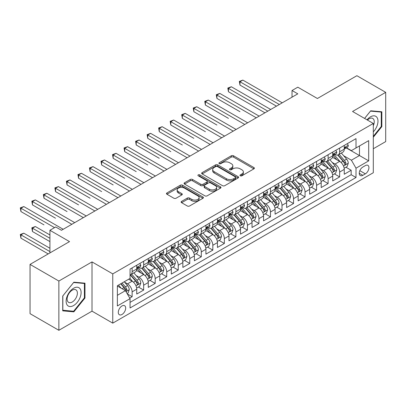 <?xml version="1.0" encoding="UTF-8"?>
<svg xmlns="http://www.w3.org/2000/svg" width="406" height="406" viewBox="0 0 406 406"><rect width="100%" height="100%" fill="white"/><g stroke="black" fill="none" stroke-linecap="round" stroke-linejoin="round"><path stroke-width="0.61" d="M240.301 175.798A1.122 0.645 0 0 0 241.885 175.798L253.907 168.855A1.599 0.924 0 0 0 254.374 168.201A1.599 0.924 0 0 0 253.907 167.546L233.536 155.787A1.599 0.924 0 0 0 231.273 155.787L219.25 162.73A1.122 0.645 0 0 0 218.92 163.187A1.122 0.645 0 0 0 219.25 163.643A1.122 0.645 0 0 0 220.834 163.643L222.392 162.745A5.121 2.959 0 0 1 229.634 162.745L231.329 163.725A5.121 2.959 0 0 1 232.831 165.815A5.121 2.959 0 0 1 231.329 167.906L229.776 168.805A1.122 0.645 0 0 0 229.446 169.261A1.122 0.645 0 0 0 229.776 169.718A1.122 0.645 0 0 0 231.359 169.718L232.917 168.82A5.121 2.959 0 0 1 240.159 168.82L241.854 169.799A5.121 2.959 0 0 1 243.356 171.89A5.121 2.959 0 0 1 241.854 173.981L240.301 174.879A1.122 0.645 0 0 0 239.971 175.336A1.122 0.645 0 0 0 240.301 175.798L240.301 174.879M121.983 314.488A5.217 3.015 120 0 0 125.393 309.89A5.217 3.015 120 0 0 124.591 305.708A5.217 3.015 120 0 0 121.983 305.967A5.217 3.015 120 0 0 118.572 310.565A5.217 3.015 120 0 0 119.374 314.746A5.217 3.015 120 0 0 121.983 314.488M181.599 201.391A1.599 0.924 0 0 0 181.127 202.046A1.599 0.924 0 0 0 181.599 202.695L187.313 205.994A1.599 0.924 0 0 0 189.577 205.994L202.929 198.285A1.599 0.924 0 0 0 203.396 197.636A1.599 0.924 0 0 0 202.929 196.981L182.558 185.222A1.599 0.924 0 0 0 180.294 185.222L166.942 192.931A1.599 0.924 0 0 0 166.475 193.581A1.599 0.924 0 0 0 166.942 194.235L173.844 198.219A1.599 0.924 0 0 0 176.108 198.219L181.822 194.921A1.599 0.924 0 0 0 182.289 194.271A1.599 0.924 0 0 0 181.822 193.616L178.401 191.637A4.283 2.472 0 0 1 177.148 189.891A4.283 2.472 0 0 1 179.787 187.608A4.283 2.472 0 0 1 184.456 188.145L197.864 195.885A4.283 2.472 0 0 1 199.118 197.636A4.283 2.472 0 0 1 196.474 199.919A4.283 2.472 0 0 1 191.81 199.382L189.577 198.092A1.599 0.924 0 0 0 187.313 198.092L181.599 201.391L181.599 202.695M373.307 148.753L385.7 141.598L385.7 92.345L356.879 75.704L317.39 98.501L297.796 87.183L292.031 90.513L297.796 93.842L61.458 230.288L55.693 226.959L49.928 230.288L49.928 252.918M58.865 281.043L58.865 330.296L92.01 311.158L92.01 261.906L58.865 281.043L30.044 264.402L69.527 241.606L49.928 230.288M92.01 261.906L112.761 273.888L373.307 123.46L373.307 172.717L112.761 323.14L112.761 273.888M385.7 92.345L352.555 111.477L373.307 123.46M222.503 185.679A1.599 0.924 0 0 0 224.767 185.679L238.119 177.97A1.599 0.924 0 0 0 238.591 177.315A1.599 0.924 0 0 0 238.119 176.661L217.753 164.902A1.599 0.924 0 0 0 215.49 164.902L202.137 172.611A1.599 0.924 0 0 0 201.665 173.266A1.599 0.924 0 0 0 202.137 173.915L222.503 185.679M198.681 176.037A1.122 0.645 0 0 1 199.813 176.194L199.813 174.864L220.524 186.821A1.599 0.924 0 0 1 220.991 187.476A1.599 0.924 0 0 1 220.524 188.125L207.172 195.839A1.599 0.924 0 0 1 204.908 195.839L184.537 184.075L184.537 182.771A1.599 0.924 0 0 0 184.07 183.426A1.599 0.924 0 0 0 184.537 184.075M184.537 182.771L190.252 179.472A1.599 0.924 0 0 1 192.515 179.472L200.777 184.238A1.599 0.924 0 0 0 203.041 184.238L206.832 182.05A1.599 0.924 0 0 0 207.299 181.396A1.599 0.924 0 0 0 206.832 180.746L198.23 175.778A1.122 0.645 0 0 1 197.905 175.321A1.122 0.645 0 0 1 198.595 174.727A1.122 0.645 0 0 1 199.813 174.864M58.865 330.296L30.044 313.655L30.044 264.402M129.737 298.095L132.128 296.715L127.342 293.954M124.622 282.2L127.514 283.87A6.521 3.766 60 0 1 132.128 291.858L136.741 289.194L136.741 294.056L143.658 290.062L138.41 287.032M136.152 275.542L139.045 277.217A6.521 3.766 60 0 1 143.658 285.2L148.266 282.54L148.266 287.397L155.183 283.403L149.941 280.379M147.677 268.889L150.575 270.558A6.521 3.766 60 0 1 155.183 278.546L159.797 275.882L159.797 280.744L166.714 276.75L161.466 273.72M159.208 262.23L162.101 263.9A6.521 3.766 60 0 1 166.714 271.888L171.327 269.229L171.327 274.086L178.244 270.091L172.997 267.062M170.738 255.577L173.631 257.247A6.521 3.766 60 0 1 178.244 265.235L182.852 262.57L182.852 267.432L189.769 263.438L184.527 260.408M182.264 248.919L185.161 250.588A6.521 3.766 60 0 1 189.769 258.576L194.383 255.917L194.383 260.774L201.3 256.78L196.052 253.75M193.794 242.265L196.687 243.935A6.521 3.766 60 0 1 201.3 251.923L205.913 249.259L205.913 254.12L212.83 250.126L207.583 247.097M205.324 235.607L208.217 237.277A6.521 3.766 60 0 1 212.83 245.265L217.438 242.605L217.438 247.462L224.356 243.468L219.113 240.438M216.85 228.954L219.747 230.623A6.521 3.766 60 0 1 224.356 238.611L228.969 235.947L228.969 240.809L235.886 236.815L230.638 233.785M228.38 222.295L231.273 223.965A6.521 3.766 60 0 1 235.886 231.953L240.499 229.294L240.499 234.15L247.416 230.156L242.169 227.127M239.91 215.642L242.803 217.311A6.521 3.766 60 0 1 247.416 225.3L252.024 222.635L252.024 227.492L258.942 223.503L253.699 220.473M251.436 208.983L254.334 210.653A6.521 3.766 60 0 1 258.942 218.641L263.555 215.982L263.555 220.839L270.472 216.845L265.225 213.815M262.966 202.325L265.859 204A6.521 3.766 60 0 1 270.472 211.988L275.085 209.323L275.085 214.18L281.997 210.186L276.755 207.161M274.492 195.672L277.389 197.341A6.521 3.766 60 0 1 281.997 205.329L286.611 202.665L286.611 207.527L293.528 203.533L288.285 200.503M286.022 189.013L288.915 190.688A6.521 3.766 60 0 1 293.528 198.676L298.141 196.012L298.141 200.868L305.058 196.874L299.811 193.85M297.552 182.36L300.445 184.03A6.521 3.766 60 0 1 305.058 192.018L309.666 189.353L309.666 194.215L316.584 190.221L311.341 187.191M309.078 175.702L311.975 177.376A6.521 3.766 60 0 1 316.584 185.359L321.197 182.7L321.197 187.557L328.114 183.563L322.866 180.538M320.608 169.048L323.501 170.718A6.521 3.766 60 0 1 328.114 178.706L332.727 176.042L332.727 180.903L339.644 176.909L339.644 172.048A6.521 3.766 -120 0 0 335.031 164.065L332.138 162.39M334.397 173.88L339.644 176.909M136.741 289.194A6.521 3.766 -120 0 0 132.128 281.206L128.666 279.211M148.266 282.54A6.521 3.766 -120 0 0 143.658 274.552L136.528 270.437M159.797 275.882A6.521 3.766 -120 0 0 155.183 267.894L148.053 263.778M171.327 269.229A6.521 3.766 -120 0 0 166.714 261.241L159.583 257.125M182.852 262.57A6.521 3.766 -120 0 0 178.244 254.582L171.114 250.466M194.383 255.917A6.521 3.766 -120 0 0 189.769 247.929L182.639 243.813M205.913 249.259A6.521 3.766 -120 0 0 201.3 241.271L194.169 237.155M217.438 242.605A6.521 3.766 -120 0 0 212.83 234.617L205.7 230.501M228.969 235.947A6.521 3.766 -120 0 0 224.356 227.959L217.225 223.843M240.499 229.294A6.521 3.766 -120 0 0 235.886 221.306L228.756 217.19M252.024 222.635A6.521 3.766 -120 0 0 247.416 214.647L240.286 210.531M263.555 215.982A6.521 3.766 -120 0 0 258.942 207.994L251.811 203.878M275.085 209.323A6.521 3.766 -120 0 0 270.472 201.335L263.342 197.22M286.611 202.665A6.521 3.766 -120 0 0 281.997 194.682L274.872 190.566M298.141 196.012A6.521 3.766 -120 0 0 293.528 188.024L286.397 183.908M309.666 189.353A6.521 3.766 -120 0 0 305.058 181.37L297.928 177.249M321.197 182.7A6.521 3.766 -120 0 0 316.584 174.712L309.458 170.596M332.727 176.042A6.521 3.766 -120 0 0 328.114 168.059L320.984 163.938M365.354 165.592L362.817 167.059A5.055 2.918 120 0 0 359.513 171.51A5.055 2.918 120 0 0 360.289 175.559A5.055 2.918 120 0 0 362.817 175.311L365.354 173.849A5.055 2.918 120 0 0 368.653 169.393A5.055 2.918 120 0 0 367.877 165.343A5.055 2.918 120 0 0 365.354 165.592M117.37 295.319L125.439 290.66L130.052 298.649L130.052 307.966L356.011 177.508L356.011 168.191L351.403 160.203L343.664 155.737M130.052 298.649L117.37 305.967L117.37 285.733L130.052 278.414L130.052 269.092L356.011 138.634L356.011 147.957L368.694 140.633L368.694 160.867L356.011 168.191M138.984 267.595L139.045 267.63A6.521 3.766 60 0 0 142.308 267.955L146.916 265.291A6.521 3.766 -120 0 0 148.266 262.306L148.266 258.576M150.514 260.941L150.575 260.972A6.521 3.766 60 0 0 153.833 261.297L158.447 258.632A6.521 3.766 -120 0 0 159.797 255.648L159.797 251.923M162.04 254.283L162.101 254.318A6.521 3.766 60 0 0 165.364 254.638L169.972 251.979A6.521 3.766 -120 0 0 171.327 248.995L171.327 245.265M173.57 247.624L173.631 247.66A6.521 3.766 60 0 0 176.889 247.985L181.502 245.32A6.521 3.766 -120 0 0 182.852 242.336L182.852 238.611M185.1 240.971L185.161 241.007A6.521 3.766 60 0 0 188.42 241.326L193.033 238.667A6.521 3.766 -120 0 0 194.383 235.683L194.383 231.953M196.626 234.313L196.687 234.348A6.521 3.766 60 0 0 199.95 234.673L204.558 232.009A6.521 3.766 -120 0 0 205.913 229.025L205.913 225.3M208.156 227.659L208.217 227.695A6.521 3.766 60 0 0 211.475 228.015L216.088 225.355A6.521 3.766 -120 0 0 217.438 222.371L217.438 218.641M219.687 221.001L219.747 221.037A6.521 3.766 60 0 0 223.006 221.361L227.619 218.697A6.521 3.766 -120 0 0 228.969 215.713L228.969 211.988M231.212 214.348L231.273 214.383A6.521 3.766 60 0 0 234.536 214.703L239.144 212.044A6.521 3.766 -120 0 0 240.499 209.054L240.499 205.329M242.742 207.689L242.803 207.725A6.521 3.766 60 0 0 246.061 208.05L250.675 205.385A6.521 3.766 -120 0 0 252.024 202.401L252.024 198.671M254.273 201.036L254.334 201.071A6.521 3.766 60 0 0 257.592 201.391L262.205 198.732A6.521 3.766 -120 0 0 263.555 195.743L263.555 192.018M265.798 194.378L265.859 194.413A6.521 3.766 60 0 0 269.122 194.738L273.73 192.074A6.521 3.766 -120 0 0 275.085 189.089L275.085 185.359M277.328 187.724L277.389 187.76A6.521 3.766 60 0 0 280.647 188.079L285.261 185.42A6.521 3.766 -120 0 0 286.611 182.431L286.611 178.706M288.859 181.066L288.915 181.101A6.521 3.766 60 0 0 292.178 181.426L296.791 178.762A6.521 3.766 -120 0 0 298.141 175.778L298.141 172.048M300.384 174.413L300.445 174.448A6.521 3.766 60 0 0 303.708 174.768L308.316 172.108A6.521 3.766 -120 0 0 309.666 169.119L309.666 165.394M311.915 167.754L311.975 167.79A6.521 3.766 60 0 0 315.234 168.114L319.847 165.45A6.521 3.766 -120 0 0 321.197 162.466L321.197 158.736M323.445 161.101L323.501 161.131A6.521 3.766 60 0 0 326.764 161.456L331.377 158.797A6.521 3.766 -120 0 0 332.727 155.808L332.727 152.083M130.052 302.374L351.17 174.712L351.17 170.251L344.252 174.245L344.252 169.388A6.521 3.766 -120 0 0 339.644 161.4L332.514 157.284M334.97 154.442L335.031 154.478A6.521 3.766 -120 0 0 338.294 154.803A6.521 3.766 -120 0 0 339.644 151.814L339.644 148.088M338.294 154.803L342.903 152.138A6.521 3.766 -120 0 0 344.252 149.154L344.252 145.424M132.128 267.894L132.128 271.624A6.521 3.766 60 0 1 130.778 274.608A6.521 3.766 60 0 1 130.052 274.872M130.778 274.608L135.391 271.944A6.521 3.766 -120 0 0 136.741 268.96L136.741 265.235M143.658 261.241L143.658 264.966A6.521 3.766 60 0 1 142.308 267.955M155.183 254.582L155.183 258.312A6.521 3.766 60 0 1 153.833 261.297M166.714 247.929L166.714 251.654A6.521 3.766 60 0 1 165.364 254.638M178.244 241.271L178.244 245.001A6.521 3.766 60 0 1 176.889 247.985M189.769 234.617L189.769 238.342A6.521 3.766 60 0 1 188.42 241.326M201.3 227.959L201.3 231.689A6.521 3.766 60 0 1 199.95 234.673M212.83 221.306L212.83 225.031A6.521 3.766 60 0 1 211.475 228.015M224.356 214.647L224.356 218.377A6.521 3.766 60 0 1 223.006 221.361M235.886 207.994L235.886 211.719A6.521 3.766 60 0 1 234.536 214.703M247.416 201.335L247.416 205.066A6.521 3.766 60 0 1 246.061 208.05M258.942 194.682L258.942 198.407A6.521 3.766 60 0 1 257.592 201.391M270.472 188.024L270.472 191.749A6.521 3.766 60 0 1 269.122 194.738M281.997 181.365L281.997 185.095A6.521 3.766 60 0 1 280.647 188.079M293.528 174.712L293.528 178.437A6.521 3.766 60 0 1 292.178 181.426M305.058 168.054L305.058 171.784A6.521 3.766 60 0 1 303.708 174.768M316.584 161.4L316.584 165.125A6.521 3.766 60 0 1 315.234 168.114M328.114 154.742L328.114 158.472A6.521 3.766 60 0 1 326.764 161.456M328.114 178.706L328.114 183.563M316.584 185.359L316.584 190.221M305.058 192.018L305.058 196.874M293.528 198.676L293.528 203.533M281.997 205.329L281.997 210.186M270.472 211.988L270.472 216.845M258.942 218.641L258.942 223.503M247.416 225.3L247.416 230.156M235.886 231.953L235.886 236.815M224.356 238.611L224.356 243.468M212.83 245.265L212.83 250.126M201.3 251.923L201.3 256.78M189.769 258.576L189.769 263.438M178.244 265.235L178.244 270.091M166.714 271.888L166.714 276.75M155.183 278.546L155.183 283.403M143.658 285.2L143.658 290.062M132.128 291.858L132.128 296.715M125.439 290.66L117.37 286.002M351.403 160.203L359.472 155.544L359.472 145.957L368.694 140.633M346.267 147.921L368.694 160.867M346.501 147.789L351.403 150.616L356.011 147.957M92.01 311.158L112.761 323.14M292.031 90.513L292.031 97.171M345.927 167.226L351.17 170.251M351.17 174.712L356.011 177.508M373.307 137.233L381.838 126.616L381.838 111.782L370.714 110.792L364.578 118.42M62.727 310.854L73.851 311.849L84.976 298.009L84.976 283.175L73.851 282.18L62.727 296.02L62.727 310.854M381.259 126.286L381.838 126.616M84.397 297.679L84.976 298.009M72.674 311.169L73.851 311.849M240.748 175.955L241.854 175.316A5.121 2.959 0 0 0 243.356 173.225L243.356 171.89M232.831 165.815L232.831 167.145A5.121 2.959 0 0 1 231.329 169.236L230.222 169.881M253.887 168.866L233.536 157.117A1.599 0.924 0 0 0 231.273 157.117L219.697 163.801M238.099 177.98L217.753 166.232A1.599 0.924 0 0 0 215.49 166.232L202.158 173.93M235.292 177.772A1.122 0.645 0 0 0 235.617 177.315A1.122 0.645 0 0 0 235.292 176.859L217.413 166.536A1.122 0.645 0 0 0 215.83 166.536L214.185 167.48A5.121 2.959 0 0 0 212.688 169.571A5.121 2.959 0 0 0 214.185 171.662L226.406 178.721A5.121 2.959 0 0 0 233.653 178.721L235.292 177.772L235.292 179.102A1.122 0.645 0 0 0 235.617 178.645L235.617 177.315M212.688 169.571L212.688 170.906A5.121 2.959 0 0 0 214.185 172.997L214.185 171.662M235.292 179.102L233.653 180.051A5.121 2.959 0 0 1 226.406 180.051L214.185 172.997M184.557 184.091L190.252 180.802L190.252 179.472M207.299 181.396L207.299 182.73A1.599 0.924 0 0 1 206.832 183.385L203.041 185.572A1.599 0.924 0 0 1 200.777 185.572L192.515 180.802A1.599 0.924 0 0 0 190.252 180.802M199.813 176.194L220.504 188.14M209.349 189.191A4.283 2.472 0 0 0 214.013 189.724A4.283 2.472 0 0 0 216.657 187.44A4.283 2.472 0 0 0 215.403 185.694L210.678 182.964A1.599 0.924 0 0 0 208.415 182.964L204.624 185.156A1.599 0.924 0 0 0 204.157 185.806A1.599 0.924 0 0 0 204.624 186.461L209.349 189.191L209.349 190.521A4.283 2.472 0 0 0 214.013 191.059A4.283 2.472 0 0 0 216.657 188.775L216.657 187.44M204.157 185.806L204.157 187.141A1.599 0.924 0 0 0 204.624 187.795L204.624 186.461M209.349 190.521L204.624 187.795M199.118 197.636L199.118 198.965A4.283 2.472 0 0 1 196.474 201.249A4.283 2.472 0 0 1 191.81 200.711L189.577 199.422A1.599 0.924 0 0 0 187.313 199.422L181.619 202.711M177.148 189.891L177.148 191.221A4.283 2.472 0 0 0 178.401 192.972L178.401 191.637M181.822 193.616L181.822 194.921L178.401 192.972M202.904 198.301L182.558 186.552A1.599 0.924 0 0 0 180.294 186.552L166.962 194.251M344.156 168.246L347.135 166.526L348.287 163.197A4.319 2.497 -120 0 0 346.607 159.142L341.339 153.042M340.284 161.821L334.265 154.853M336.858 159.791L333.362 155.747A10.353 5.978 -120 0 0 333.042 155.386M239.976 111.711L216.921 98.399L216.921 95.075L219.803 93.41L259.175 116.141M337.706 155.036L343.034 161.202A4.319 2.497 60 0 1 344.572 164.181L344.887 164.694L345.47 164.608L345.958 163.379A4.319 2.497 -120 0 0 344.415 160.406L339.147 154.305M338.02 154.935L343.745 161.563A2.203 1.269 60 0 1 344.298 162.425L345.958 163.379M347.308 143.663L348.287 145.358A4.319 2.497 60 0 1 347.394 147.271L345.207 148.535A4.319 2.497 -120 0 0 345.958 147.54L345.866 147.155M279.348 104.489L239.976 81.763L242.859 80.099L282.231 102.825M344.4 148.738L344.415 148.738A4.319 2.497 -120 0 0 345.207 148.535M345.399 147.216L345.958 147.54C345.684 146.891 345.222 147.155 344.572 148.337A4.319 2.497 60 0 1 344.252 148.951M276.466 106.154L239.976 85.087L239.976 81.763L239.342 81.393L242.859 80.099M239.976 85.087L239.342 81.393M373.307 131.874A10.597 6.12 120 0 0 377.839 119.582A10.597 6.12 120 0 0 370.48 116.837A10.597 6.12 120 0 0 367.014 119.826M373.307 125.703A7.257 4.187 120 0 0 372.744 118.42A7.257 4.187 120 0 0 369.12 118.78A7.257 4.187 120 0 0 367.44 120.074M364.603 118.435L370.48 111.117L381.259 112.081L381.259 126.454L373.307 136.35M380.549 111.67L381.259 112.081M80.109 297.461A10.597 6.12 120 0 0 77.368 287.225A10.597 6.12 120 0 0 67.132 296.304A10.597 6.12 120 0 0 69.873 306.54A10.597 6.12 120 0 0 80.109 297.461M76.698 296.492A7.257 4.187 120 0 0 75.881 289.813A7.257 4.187 120 0 0 67.812 295.7A7.257 4.187 120 0 0 68.629 302.379A7.257 4.187 120 0 0 76.698 296.492M62.839 310.291L62.839 295.918L73.618 282.51L84.397 283.474L84.397 297.847L73.618 311.255L62.727 310.225M83.687 283.063L84.397 283.474M332.631 174.9L335.61 173.179L336.762 169.855A4.319 2.497 -120 0 0 335.077 165.795L329.809 159.7M328.753 168.48L322.734 161.507M325.328 166.45L321.836 162.405A10.353 5.978 -120 0 0 321.516 162.045M228.451 118.369L205.39 105.058L205.39 101.728L208.273 100.064L247.645 122.795M326.175 161.69L331.504 167.861A4.319 2.497 60 0 1 333.047 170.835L333.356 171.347L333.94 171.266L334.427 170.038A4.319 2.497 -120 0 0 332.89 167.059L327.622 160.964M326.49 161.588L332.215 168.221A2.203 1.269 60 0 1 332.768 169.079L334.427 170.038M321.1 181.558L324.079 179.838L325.231 176.508A4.319 2.497 -120 0 0 323.552 172.454L318.284 166.353M317.228 175.133L311.204 168.165M313.802 173.103L310.306 169.058A10.353 5.978 -120 0 0 309.986 168.698M216.921 125.028L193.865 111.711L193.865 108.387L196.748 106.722L236.114 129.453M314.65 168.348L319.974 174.514A4.319 2.497 60 0 1 321.516 177.493L321.831 178.006L322.415 177.924L322.897 176.691A4.319 2.497 -120 0 0 321.359 173.717L316.091 167.617M314.96 168.246L320.684 174.874A2.203 1.269 60 0 1 321.242 175.737L322.897 176.691M309.57 188.211L312.549 186.491L313.701 183.167A4.319 2.497 -120 0 0 312.021 179.107L306.753 173.012M305.698 181.792L299.679 174.819M302.272 179.762L298.775 175.717A10.353 5.978 -120 0 0 298.456 175.356M205.39 131.681L182.335 118.369L182.335 115.04L185.217 113.375L224.589 136.106M303.12 175.001L308.448 181.172A4.319 2.497 60 0 1 309.986 184.146L310.301 184.659L310.884 184.578L311.372 183.35A4.319 2.497 -120 0 0 309.829 180.371L304.561 174.275M303.434 174.905L309.159 181.533A2.203 1.269 60 0 1 309.712 182.39L311.372 183.35M298.045 194.87L301.024 193.149L302.176 189.82A4.319 2.497 -120 0 0 300.491 185.765L295.223 179.665M294.167 188.445L288.148 181.477M290.742 186.415L287.25 182.37A10.353 5.978 -120 0 0 286.93 182.01M193.865 138.339L170.804 125.023L170.804 121.698L173.687 120.034L213.059 142.765M291.589 181.66L296.918 187.826A4.319 2.497 60 0 1 298.461 190.805L298.775 191.317L299.359 191.236L299.841 190.003A4.319 2.497 -120 0 0 298.303 187.029L293.036 180.929M291.904 181.558L297.628 188.186A2.203 1.269 60 0 1 298.182 189.049L299.841 190.003M335.782 150.316L336.762 152.017A4.319 2.497 60 0 1 335.869 153.925L333.676 155.188A4.319 2.497 -120 0 0 334.427 154.194L334.336 153.813M267.818 111.148L228.451 88.417L231.334 86.752L270.7 109.483M332.869 155.391L332.89 155.391A4.319 2.497 -120 0 0 333.676 155.188M333.869 153.874L334.427 154.194C334.158 153.544 333.696 153.813 333.047 154.996A4.319 2.497 60 0 1 332.727 155.61M264.935 112.812L228.451 91.746L228.451 88.417L227.817 88.051L231.334 86.752M228.451 91.746L227.817 88.051M324.252 156.975L325.231 158.67A4.319 2.497 60 0 1 324.338 160.583L322.146 161.847A4.319 2.497 -120 0 0 322.897 160.852L322.811 160.466M256.293 117.801L216.286 94.705L219.803 93.41M321.344 162.05L321.359 162.05A4.319 2.497 -120 0 0 322.146 161.847M322.344 160.527L322.897 160.852C322.628 160.203 322.166 160.466 321.516 161.649A4.319 2.497 60 0 1 321.197 162.263M216.921 98.399L216.286 94.705M312.721 163.628L313.701 165.328A4.319 2.497 60 0 1 312.808 167.236L310.62 168.505A4.319 2.497 -120 0 0 311.372 167.505L311.28 167.125M244.762 124.459L204.756 101.363L208.273 100.064M309.814 168.703L309.829 168.703A4.319 2.497 -120 0 0 310.62 168.505M310.813 167.186L311.372 167.505C311.097 166.856 310.636 167.125 309.986 168.307A4.319 2.497 60 0 1 309.666 168.921M205.39 105.058L204.756 101.363M301.196 170.287L302.176 171.982A4.319 2.497 60 0 1 301.282 173.895L299.09 175.159A4.319 2.497 -120 0 0 299.841 174.164L299.75 173.778M233.232 131.113L193.231 108.016L196.748 106.722M298.283 175.362L298.303 175.362A4.319 2.497 -120 0 0 299.09 175.159M299.283 173.844L299.841 174.164C299.572 173.514 299.11 173.778 298.461 174.961A4.319 2.497 60 0 1 298.141 175.575M193.865 111.711L193.231 108.016M286.514 201.523L289.493 199.808L290.645 196.479A4.319 2.497 -120 0 0 288.965 192.419L283.698 186.324M282.642 195.103L276.618 188.13M279.216 193.073L275.72 189.029A10.353 5.978 -120 0 0 275.4 188.668M182.335 144.993L159.279 131.681L159.279 128.352L162.161 126.687L201.528 149.418M280.064 188.313L285.388 194.484A4.319 2.497 60 0 1 286.93 197.458L287.245 197.971L287.829 197.889L288.316 196.661A4.319 2.497 -120 0 0 286.773 193.687L281.505 187.587M280.373 188.217L286.098 194.844A2.203 1.269 60 0 1 286.656 195.702L288.316 196.661M289.666 176.94L290.645 178.64A4.319 2.497 60 0 1 289.752 180.548L287.56 181.817A4.319 2.497 -120 0 0 288.316 180.817L288.224 180.437M221.706 137.771L181.7 114.675L185.217 113.375M286.758 182.015L286.773 182.015A4.319 2.497 -120 0 0 287.56 181.817M287.758 180.497L288.316 180.817C288.042 180.168 287.58 180.437 286.93 181.619A4.319 2.497 60 0 1 286.611 182.233M182.335 118.369L181.7 114.675M274.984 208.182L277.963 206.461L279.115 203.132A4.319 2.497 -120 0 0 277.435 199.077L272.167 192.977M271.112 201.757L265.093 194.789M267.686 199.727L264.194 195.682A10.353 5.978 -120 0 0 263.87 195.322M170.804 151.651L147.748 138.334L147.748 135.01L150.631 133.346L190.003 156.077M268.533 194.971L273.862 201.137A4.319 2.497 60 0 1 275.4 204.116L275.715 204.629L276.298 204.548L276.785 203.315A4.319 2.497 -120 0 0 275.243 200.341L269.975 194.241M268.848 194.87L274.573 201.498A2.203 1.269 60 0 1 275.126 202.361L276.785 203.315M278.135 183.598L279.115 185.293A4.319 2.497 60 0 1 278.222 187.207L276.034 188.47A4.319 2.497 -120 0 0 276.785 187.476L276.694 187.09M210.176 144.429L170.17 121.333L173.687 120.034M275.227 188.673L275.243 188.673A4.319 2.497 -120 0 0 276.034 188.47M276.227 187.156L276.785 187.476C276.511 186.826 276.05 187.09 275.4 188.272A4.319 2.497 60 0 1 275.085 188.891M170.804 125.023L170.17 121.333M263.458 214.835L266.438 213.12L267.59 209.79A4.319 2.497 -120 0 0 265.905 205.73L260.637 199.635M259.581 208.415L253.562 201.442M256.156 206.385L252.664 202.34A10.353 5.978 -120 0 0 252.344 201.98M159.279 158.304L136.218 144.993L136.218 141.664L139.101 139.999L178.473 162.73M257.003 201.625L262.332 207.796A4.319 2.497 60 0 1 263.875 210.77L264.189 211.282L264.773 211.201L265.255 209.973A4.319 2.497 -120 0 0 263.717 206.999L258.449 200.899M257.318 201.528L263.042 208.156A2.203 1.269 60 0 1 263.595 209.014L265.255 209.973M266.61 190.252L267.59 191.952A4.319 2.497 60 0 1 266.696 193.86L264.504 195.129A4.319 2.497 -120 0 0 265.255 194.134L265.164 193.748M198.646 151.083L158.644 127.986L162.161 126.687M263.697 195.332L263.717 195.332A4.319 2.497 -120 0 0 264.504 195.129M264.697 193.809L265.255 194.134C264.986 193.479 264.524 193.748 263.875 194.931A4.319 2.497 60 0 1 263.555 195.545M159.279 131.681L158.644 127.986M251.928 221.493L254.907 219.773L256.059 216.444A4.319 2.497 -120 0 0 254.379 212.389L249.111 206.289M248.056 215.068L242.037 208.1M244.63 213.038L241.134 208.994A10.353 5.978 -120 0 0 240.814 208.633M147.748 164.963L124.693 151.651L124.693 148.322L127.575 146.657L166.942 169.388M245.478 208.283L250.801 214.449A4.319 2.497 60 0 1 252.344 217.428L252.659 217.941L253.242 217.86L253.73 216.631A4.319 2.497 -120 0 0 252.187 213.652L246.919 207.552M245.787 208.182L251.512 214.81A2.203 1.269 60 0 1 252.07 215.672L253.73 216.631M255.08 196.91L256.059 198.605A4.319 2.497 60 0 1 255.166 200.518L252.974 201.782A4.319 2.497 -120 0 0 253.73 200.787L253.638 200.407M187.12 157.741L147.114 134.645L150.631 133.346M252.172 201.985L252.187 201.985A4.319 2.497 -120 0 0 252.974 201.782M253.171 200.468L253.73 200.787C253.456 200.138 252.994 200.402 252.344 201.584A4.319 2.497 60 0 1 252.024 202.203M147.748 138.334L147.114 134.645M240.398 228.152L243.377 226.431L244.534 223.102A4.319 2.497 -120 0 0 242.849 219.042L237.581 212.947M236.525 221.727L230.506 214.754M233.1 219.697L229.608 215.652A10.353 5.978 -120 0 0 229.283 215.292M136.218 171.616L113.162 158.304L113.162 154.975L116.045 153.311L155.417 176.042M233.947 214.941L239.276 221.108A4.319 2.497 60 0 1 240.814 224.082L241.128 224.594L241.712 224.513L242.199 223.285A4.319 2.497 -120 0 0 240.656 220.311L235.389 214.211M234.262 214.84L239.987 221.468A2.203 1.269 60 0 1 240.54 222.326L242.199 223.285M243.554 203.563L244.534 205.263A4.319 2.497 60 0 1 243.636 207.177L241.448 208.44A4.319 2.497 -120 0 0 242.199 207.446L242.108 207.06M175.59 164.394L135.589 141.298L139.101 139.999M240.641 208.643L240.656 208.643A4.319 2.497 -120 0 0 241.448 208.44M241.641 207.121L242.199 207.446C241.925 206.791 241.468 207.06 240.814 208.242A4.319 2.497 60 0 1 240.499 208.857M136.218 144.993L135.589 141.298M228.872 234.805L231.851 233.085L233.003 229.755A4.319 2.497 -120 0 0 231.318 225.7L226.051 219.6M224.995 228.38L218.976 221.412M221.569 226.35L218.078 222.305A10.353 5.978 -120 0 0 217.758 221.945M124.693 178.275L101.637 164.963L101.637 161.634L104.515 159.969L143.886 182.7M222.417 221.595L227.746 227.766A4.319 2.497 60 0 1 229.288 230.74L229.603 231.253L230.187 231.171L230.669 229.943A4.319 2.497 -120 0 0 229.131 226.964L223.863 220.864M222.732 221.493L228.456 228.121A2.203 1.269 60 0 1 229.009 228.984L230.669 229.943M232.024 210.222L233.003 211.917A4.319 2.497 60 0 1 232.11 213.83L229.918 215.094A4.319 2.497 -120 0 0 230.669 214.099L230.578 213.718M164.06 171.053L124.058 147.957L127.575 146.657M229.111 215.297L229.131 215.297A4.319 2.497 -120 0 0 229.918 215.094M230.111 213.779L230.669 214.099C230.4 213.449 229.938 213.713 229.288 214.901A4.319 2.497 60 0 1 228.969 215.515M124.693 151.651L124.058 147.957M217.342 241.463L220.321 239.743L221.473 236.414A4.319 2.497 -120 0 0 219.793 232.354L214.525 226.259M213.47 235.038L207.451 228.065M210.044 233.008L206.547 228.964A10.353 5.978 -120 0 0 206.228 228.603M113.162 184.928L90.107 171.616L90.107 168.287L92.989 166.622L132.356 189.353M210.892 228.253L216.215 234.419A4.319 2.497 60 0 1 217.758 237.398L218.073 237.906L218.656 237.825L219.144 236.596A4.319 2.497 -120 0 0 217.601 233.623L212.333 227.522M211.201 228.152L216.926 234.78A2.203 1.269 60 0 1 217.484 235.637L219.144 236.596M220.494 216.875L221.473 218.575A4.319 2.497 60 0 1 220.58 220.488L218.387 221.752A4.319 2.497 -120 0 0 219.144 220.757L219.052 220.372M152.534 177.706L112.528 154.61L116.045 153.311M217.586 221.955L217.601 221.955A4.319 2.497 -120 0 0 218.387 221.752M218.585 220.433L219.144 220.757C218.87 220.103 218.408 220.372 217.758 221.554A4.319 2.497 60 0 1 217.438 222.168M113.162 158.304L112.528 154.61M205.812 248.117L208.796 246.396L209.948 243.067A4.319 2.497 -120 0 0 208.263 239.012L202.995 232.912M201.939 241.692L195.92 234.724M198.514 239.662L195.022 235.617A10.353 5.978 -120 0 0 194.697 235.257M101.637 191.586L78.576 178.275L78.576 174.945L81.459 173.281L120.831 196.012M199.361 234.907L204.69 241.078A4.319 2.497 60 0 1 206.228 244.052L206.542 244.564L207.126 244.483L207.613 243.255A4.319 2.497 -120 0 0 206.07 240.276L200.808 234.181M199.676 234.805L205.4 241.433A2.203 1.269 60 0 1 205.954 242.296L207.613 243.255M208.968 223.533L209.948 225.228A4.319 2.497 60 0 1 209.049 227.142L206.862 228.405A4.319 2.497 -120 0 0 207.613 227.411L207.522 227.03M141.004 184.365L101.003 161.268L104.515 159.969M206.055 228.608L206.07 228.608A4.319 2.497 -120 0 0 206.862 228.405M207.055 227.091L207.613 227.411C207.339 226.761 206.882 227.025 206.228 228.213A4.319 2.497 60 0 1 205.913 228.827M101.637 164.963L101.003 161.268M194.286 254.775L197.265 253.055L198.417 249.726A4.319 2.497 -120 0 0 196.732 245.671L191.465 239.57M190.414 248.35L184.39 241.377M186.983 246.32L183.492 242.275A10.353 5.978 -120 0 0 183.172 241.915M90.107 198.24L67.051 184.928L67.051 181.599L69.928 179.939L109.3 202.665M187.831 241.565L193.16 247.731A4.319 2.497 60 0 1 194.702 250.71L195.017 251.218L195.601 251.136L196.083 249.908A4.319 2.497 -120 0 0 194.545 246.934L189.277 240.834M188.145 241.463L193.87 248.091A2.203 1.269 60 0 1 194.423 248.949L196.083 249.908M197.438 230.192L198.417 231.887A4.319 2.497 60 0 1 197.524 233.8L195.332 235.064A4.319 2.497 -120 0 0 196.083 234.069L195.991 233.683M129.478 191.018L89.472 167.922L92.989 166.622M194.525 235.267L194.545 235.267A4.319 2.497 -120 0 0 195.332 235.064M195.525 233.744L196.083 234.069C195.814 233.414 195.352 233.683 194.702 234.866A4.319 2.497 60 0 1 194.383 235.48M90.107 171.616L89.472 167.922M182.756 261.428L185.735 259.708L186.887 256.379A4.319 2.497 -120 0 0 185.207 252.324L179.939 246.224M178.884 255.004L172.865 248.036M175.458 252.974L171.961 248.929A10.353 5.978 -120 0 0 171.642 248.568M78.576 204.898L55.52 191.586L55.52 188.257L58.403 186.593L97.77 209.323M176.305 248.218L181.634 254.389A4.319 2.497 60 0 1 183.172 257.363L183.487 257.876L184.07 257.795L184.557 256.567A4.319 2.497 -120 0 0 183.015 253.588L177.747 247.493M176.615 248.117L182.345 254.745A2.203 1.269 60 0 1 182.898 255.607L184.557 256.567M185.907 236.845L186.887 238.54A4.319 2.497 60 0 1 185.994 240.453L183.801 241.717A4.319 2.497 -120 0 0 184.557 240.722L184.466 240.342M117.948 197.676L77.942 174.58L81.459 173.281M182.999 241.92L183.015 241.92A4.319 2.497 -120 0 0 183.801 241.717M183.999 240.403L184.557 240.722C184.283 240.073 183.822 240.337 183.172 241.524A4.319 2.497 60 0 1 182.852 242.138M78.576 178.275L77.942 174.58M171.23 268.087L174.21 266.366L175.362 263.037A4.319 2.497 -120 0 0 173.677 258.982L168.409 252.882M167.353 261.662L161.334 254.689M163.928 259.632L160.436 255.587A10.353 5.978 -120 0 0 160.111 255.227M67.051 211.551L43.99 198.24L43.99 194.91L46.873 193.251L86.245 215.977M164.775 254.877L170.104 261.043A4.319 2.497 60 0 1 171.642 264.022L171.956 264.534L172.54 264.448L173.027 263.22A4.319 2.497 -120 0 0 171.484 260.246L166.221 254.146M165.09 254.775L170.814 261.403A2.203 1.269 60 0 1 171.368 262.266L173.027 263.22M174.382 243.504L175.362 245.199A4.319 2.497 60 0 1 174.463 247.112L172.276 248.376A4.319 2.497 -120 0 0 173.027 247.381L172.936 246.995M106.418 204.33L66.417 181.233L69.928 179.939M171.469 248.579L171.484 248.579A4.319 2.497 -120 0 0 172.276 248.376M172.469 247.056L173.027 247.381C172.753 246.731 172.296 246.995 171.642 248.178A4.319 2.497 60 0 1 171.327 248.792M67.051 184.928L66.417 181.233M159.7 274.74L162.679 273.02L163.831 269.691A4.319 2.497 -120 0 0 162.146 265.636L156.883 259.535M155.828 268.315L149.804 261.347M152.402 266.29L148.906 262.24A10.353 5.978 -120 0 0 148.586 261.88M55.52 218.21L32.465 204.898L32.465 201.569L35.347 199.904L74.714 222.635M153.245 261.53L158.573 267.701A4.319 2.497 60 0 1 160.116 270.675L160.431 271.188L161.015 271.106L161.497 269.878A4.319 2.497 -120 0 0 159.959 266.899L154.691 260.804M153.559 261.428L159.284 268.056A2.203 1.269 60 0 1 159.837 268.919L161.497 269.878M162.852 250.157L163.831 251.857A4.319 2.497 60 0 1 162.938 253.765L160.746 255.029A4.319 2.497 -120 0 0 161.497 254.034L161.405 253.654M94.892 210.988L54.886 187.892L58.403 186.593M159.939 255.232L159.959 255.232A4.319 2.497 -120 0 0 160.746 255.029M160.938 253.714L161.497 254.034C161.228 253.385 160.766 253.648 160.116 254.836A4.319 2.497 60 0 1 159.797 255.45M55.52 191.586L54.886 187.892M148.17 281.399L151.149 279.678L152.301 276.349A4.319 2.497 -120 0 0 150.621 272.294L145.353 266.194M144.297 274.974L138.279 268.006M140.872 272.944L137.375 268.899A10.353 5.978 -120 0 0 137.055 268.539M43.99 224.863L20.934 211.551L20.934 208.227L23.817 206.563L63.189 229.288M141.719 268.188L147.048 274.354A4.319 2.497 60 0 1 148.586 277.334L148.9 277.846L149.484 277.76L149.971 276.532A4.319 2.497 -120 0 0 148.429 273.558L143.161 267.458M142.034 268.087L147.759 274.715A2.203 1.269 60 0 1 148.312 275.578L149.971 276.532M151.321 256.815L152.301 258.51A4.319 2.497 60 0 1 151.408 260.424L149.215 261.687A4.319 2.497 -120 0 0 149.971 260.693L149.88 260.307M83.362 217.641L43.356 194.545L46.873 193.251M148.413 261.89L148.429 261.89A4.319 2.497 -120 0 0 149.215 261.687M149.413 260.368L149.971 260.693C149.697 260.043 149.235 260.307 148.586 261.489A4.319 2.497 60 0 1 148.266 262.103M43.99 198.24L43.356 194.545M136.644 288.052L139.623 286.332L140.775 283.007A4.319 2.497 -120 0 0 139.091 278.947L133.823 272.847M132.767 281.632L130.011 278.435M129.341 279.602L128.895 279.079M49.928 234.947L35.347 226.528L32.465 228.192L32.465 231.521L49.928 241.606M130.189 274.842L135.518 281.013A4.319 2.497 60 0 1 137.055 283.987L137.37 284.499L137.954 284.418L138.441 283.19A4.319 2.497 -120 0 0 136.903 280.211L131.635 274.116M130.504 274.74L136.228 281.368A2.203 1.269 60 0 1 136.781 282.231L138.441 283.19M32.465 231.521L31.83 227.827L49.928 238.276M31.83 227.827L35.347 226.528M139.796 263.469L140.775 265.169A4.319 2.497 60 0 1 139.877 267.077L137.69 268.341A4.319 2.497 -120 0 0 138.441 267.346L138.35 266.965M71.832 224.3L31.83 201.203L35.347 199.904M136.883 268.544L136.903 268.544A4.319 2.497 -120 0 0 137.69 268.341M137.883 267.026L138.441 267.346C138.172 266.696 137.71 266.965 137.055 268.148A4.319 2.497 60 0 1 136.741 268.762M32.465 204.898L31.83 201.203M127.114 293.553L128.093 292.99L129.245 289.661A4.319 2.497 -120 0 0 127.56 285.606L124.246 281.764M121.15 288.184L118.481 285.093M117.816 286.255L117.37 285.743M49.928 248.259L23.817 233.186L20.934 234.851L20.934 238.175L48.197 253.917M120.673 283.83L123.987 287.666A4.319 2.497 60 0 1 125.53 290.645L125.845 291.158L126.428 291.072L126.911 289.843A4.319 2.497 -120 0 0 125.373 286.869L122.054 283.028M120.937 283.672L124.698 288.027A2.203 1.269 60 0 1 125.256 288.889L126.911 289.843M20.934 238.175L20.3 234.485L49.928 251.588M20.3 234.485L23.817 233.186M54.541 227.629L20.3 207.857L23.817 206.563M20.934 211.551L20.3 207.857M127.514 283.87L132.128 281.206M139.045 277.217L143.658 274.552M150.575 270.558L155.183 267.894M162.101 263.9L166.714 261.241M173.631 257.247L178.244 254.582M185.161 250.588L189.769 247.929M196.687 243.935L201.3 241.271M208.217 237.277L212.83 234.617M219.747 230.623L224.356 227.959M231.273 223.965L235.886 221.306M242.803 217.311L247.416 214.647M254.334 210.653L258.942 207.994M265.859 204L270.472 201.335M277.389 197.341L281.997 194.682M288.915 190.688L293.528 188.024M300.445 184.03L305.058 181.37M311.975 177.376L316.584 174.712M323.501 170.718L328.114 168.059M335.031 164.065L339.644 161.4M339.644 151.814L344.252 149.154M132.128 271.624L136.741 268.96M143.658 264.966L148.266 262.306M155.183 258.312L159.797 255.648M166.714 251.654L171.327 248.995M178.244 245.001L182.852 242.336M189.769 238.342L194.383 235.683M201.3 231.689L205.913 229.025M212.83 225.031L217.438 222.371M224.356 218.377L228.969 215.713M235.886 211.719L240.499 209.054M247.416 205.066L252.024 202.401M258.942 198.407L263.555 195.743M270.472 191.749L275.085 189.089M281.997 185.095L286.611 182.431M293.528 178.437L298.141 175.778M305.058 171.784L309.666 169.119M316.584 165.125L321.197 162.466M328.114 158.472L332.727 155.808M339.644 172.048L344.252 169.388M359.823 170.657L365.354 173.849M359.244 173.25L362.817 175.311M241.854 175.316L241.854 173.981M229.776 169.718L229.776 168.805M231.329 169.236L231.329 167.906M219.25 163.643L219.25 162.73M231.273 157.117L231.273 155.787M233.536 157.117L233.536 155.787M253.907 168.855L253.907 167.546M202.137 173.915L202.137 172.611M215.49 166.232L215.49 164.902M217.753 166.232L217.753 164.902M238.119 177.97L238.119 176.661M226.406 180.051L226.406 178.721M233.653 180.051L233.653 178.721M192.515 180.802L192.515 179.472M200.777 185.572L200.777 184.238M203.041 185.572L203.041 184.238M206.832 183.385L206.832 182.05M220.524 188.125L220.524 186.821M187.313 199.422L187.313 198.092M189.577 199.422L189.577 198.092M191.81 200.711L191.81 199.382M166.942 194.235L166.942 192.931M180.294 186.552L180.294 185.222M182.558 186.552L182.558 185.222M202.929 198.285L202.929 196.981M343.496 166.029L348.262 163.278M344.415 160.406L346.607 159.142M340.974 162.395L343.034 161.202M348.262 145.307L344.252 147.622M331.971 172.687L336.731 169.936M332.89 167.059L335.077 165.795M329.444 169.048L331.504 167.861M320.441 179.34L325.206 176.595M321.359 173.717L323.552 172.454M317.913 175.707L319.974 174.514M308.915 185.999L313.676 183.248M309.829 180.371L312.021 179.107M306.388 182.36L308.448 181.172M297.385 192.652L302.145 189.906M298.303 187.029L300.491 185.765M294.857 189.018L296.918 187.826M336.731 151.966L332.727 154.28M325.206 158.619L321.197 160.933M313.676 165.278L309.666 167.592M302.145 171.931L298.141 174.245M285.854 199.31L290.62 196.56M286.773 193.687L288.965 192.419M283.327 195.672L285.388 194.484M290.62 178.589L286.611 180.903M274.329 205.964L279.089 203.218M275.243 200.341L277.435 199.077M271.802 202.33L273.862 201.137M279.089 185.243L275.085 187.557M262.799 212.622L267.559 209.872M263.717 206.999L265.905 205.73M260.271 208.983L262.332 207.796M267.559 191.901L263.555 194.215M251.268 219.276L256.034 216.53M252.187 213.652L254.379 212.389M248.741 215.642L250.801 214.449M256.034 198.559L252.024 200.868M239.743 225.934L244.503 223.183M240.656 220.311L242.849 219.042M237.216 222.295L239.276 221.108M244.503 205.213L240.499 207.527M228.213 232.587L232.973 229.842M229.131 226.964L231.318 225.7M225.685 228.954L227.746 227.766M232.973 211.871L228.969 214.18M216.682 239.246L221.448 236.495M217.601 233.623L219.793 232.354M214.155 235.607L216.215 234.419M221.448 218.524L217.438 220.839M205.157 245.904L209.917 243.153M206.07 240.276L208.263 239.012M202.63 242.265L204.69 241.078M209.917 225.183L205.913 227.492M193.626 252.557L198.387 249.807M194.545 246.934L196.732 245.671M191.099 248.924L193.16 247.731M198.387 231.836L194.383 234.15M182.096 259.216L186.861 256.465M183.015 253.588L185.207 252.324M179.574 255.577L181.634 254.389M186.861 238.495L182.852 240.804M170.571 265.869L175.331 263.118M171.484 260.246L173.677 258.982M168.043 262.235L170.104 261.043M175.331 245.148L171.327 247.462M159.04 272.527L163.801 269.777M159.959 266.899L162.146 265.636M156.513 268.889L158.573 267.701M163.801 251.806L159.797 254.115M147.51 279.181L152.275 276.43M148.429 273.558L150.621 272.294M144.988 275.547L147.048 274.354M152.275 258.46L148.266 260.774M135.985 285.839L140.745 283.089M136.903 280.211L139.091 278.947M133.457 282.2L135.518 281.013M140.745 265.118L136.741 267.432M125.987 291.609L129.215 289.742M125.373 286.869L127.56 285.606M122.125 288.742L123.987 287.666"/></g></svg>
